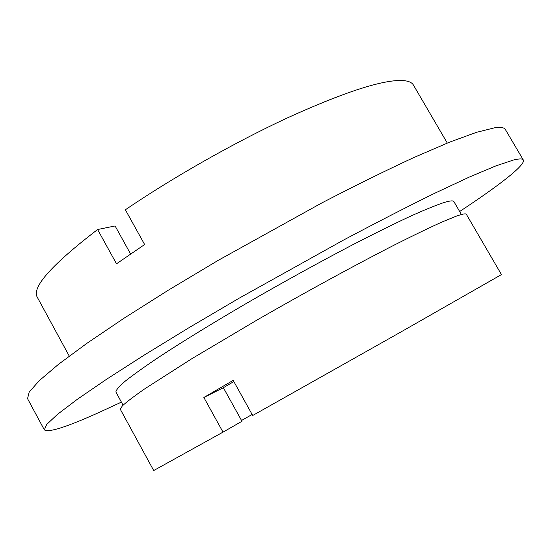 <?xml version="1.0" encoding="UTF-8"?>
<svg xmlns="http://www.w3.org/2000/svg" width="551" height="551" viewBox="0 0 551 551"><rect width="100%" height="100%" fill="white"/><g stroke="black" fill="none" stroke-linecap="round" stroke-linejoin="round"><path stroke-width="0.83" d="M223.01 432.136L153.701 470.54L120.325 409.324L122.308 405.915C126.523 402.003 134.038 396.286 144.858 388.765L191.941 358.632L257.765 319.594C306.074 291.816 356.793 264.177 395.804 244.272C414.249 234.995 429.732 227.542 442.246 221.901L456.455 216.109C462.558 213.946 465.864 213.354 466.38 214.332L501.458 274.591L399.95 332.522L252.695 415.495L233.176 380.355L203.863 397.485L223.01 432.136L241.979 421.274L223.369 387.711L233.844 381.561M130.58 253.963L115.097 225.958L97.603 229.519C51.78 264.7 31.648 287.236 37.213 297.113L69.261 356.091M447.302 143.074L413.457 85.109C411.714 82.023 407.223 80.474 399.985 80.46C379.178 80.756 341.565 93.271 287.147 118.01C234.333 142.578 172.656 177.574 125.366 209.779L144.631 244.527L116.502 263.798L97.603 229.519M459.658 211.515C498.848 185.68 525.936 164.873 523.298 159.948L505.329 129.451C504.248 127.522 500.666 126.971 494.584 127.811L476.491 132.33L449.492 142.192L413.932 157.49C386.299 170.287 355.705 185.377 322.163 202.747L217.962 260.485L168.324 290.198L123.947 318.271L86.913 343.314L58.516 364.301L39.314 380.617L29.189 392.043L27.55 398.662L44.328 429.835C48.419 432.934 67.174 426.908 100.578 411.762L121.406 402.113M523.298 159.948C522.555 158.578 519.297 158.598 513.532 160.01L496.127 165.796L469.748 176.871L434.698 193.263C407.341 206.721 376.932 222.328 343.48 240.091L239.086 298.229L189.076 327.638L144.19 355.106L106.529 379.281L77.443 399.206L57.511 414.324L46.663 424.49L44.328 429.835M461.407 214.518L453.893 201.597C453.232 200.385 449.788 200.736 443.562 202.665C435.194 205.516 423.712 210.234 409.131 216.825C392.856 224.464 374.177 233.707 353.095 244.554C319.442 262.173 284.591 281.368 248.549 302.148C213.795 322.404 182.849 341.4 159.087 356.986C144.644 366.684 133.376 374.728 125.27 381.127C119.037 386.513 115.917 390.149 115.91 392.043L123.066 405.164M241.538 420.475L252.131 414.476M203.863 397.485L223.369 387.711"/></g></svg>
